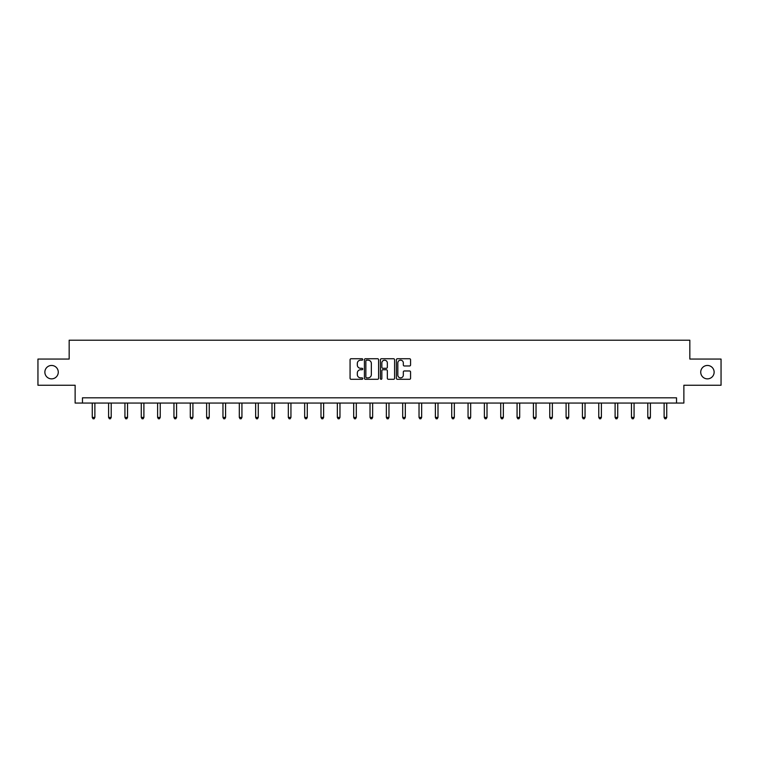 <?xml version="1.0" encoding="UTF-8"?>
<svg xmlns="http://www.w3.org/2000/svg" width="759" height="759" viewBox="0 0 759 759"><rect width="100%" height="100%" fill="white"/><g stroke="black" fill="none" stroke-linecap="round" stroke-linejoin="round"><path stroke-width="1.14" d="M362.745 359.453A0.721 0.721 0 0 0 362.024 358.732L351.104 358.732A1.025 1.025 0 0 0 350.07 359.766L350.07 378.267A1.025 1.025 0 0 0 351.104 379.301L362.024 379.301A0.721 0.721 0 0 0 362.745 378.58A0.721 0.721 0 0 0 362.024 377.859L360.61 377.859A3.292 3.292 0 0 1 357.318 374.567L357.318 373.03A3.292 3.292 0 0 1 360.61 369.737L362.024 369.737A0.721 0.721 0 0 0 362.745 369.016A0.721 0.721 0 0 0 362.024 368.295L360.61 368.295A3.292 3.292 0 0 1 357.318 365.003L357.318 363.466A3.292 3.292 0 0 1 360.61 360.174L362.024 360.174A0.721 0.721 0 0 0 362.745 359.453M700.728 372.157A6.708 6.708 0 0 0 707.435 378.864A6.708 6.708 0 0 0 714.134 372.157A6.708 6.708 0 0 0 707.435 365.458A6.708 6.708 0 0 0 700.728 372.157M44.866 372.157A6.708 6.708 0 0 0 51.565 378.864A6.708 6.708 0 0 0 58.272 372.157A6.708 6.708 0 0 0 51.565 365.458A6.708 6.708 0 0 0 44.866 372.157M409.547 365.98A1.025 1.025 0 0 0 410.572 364.956L410.572 359.766A1.025 1.025 0 0 0 409.547 358.732L397.412 358.732A1.025 1.025 0 0 0 396.388 359.766L396.388 378.267A1.025 1.025 0 0 0 397.412 379.301L409.547 379.301A1.025 1.025 0 0 0 410.572 378.267L410.572 371.995A1.025 1.025 0 0 0 409.547 370.971L404.357 370.971A1.025 1.025 0 0 0 403.323 371.995L403.323 375.107A2.751 2.751 0 0 1 400.572 377.859A2.751 2.751 0 0 1 397.83 375.107L397.83 362.925A2.751 2.751 0 0 1 400.572 360.174A2.751 2.751 0 0 1 403.323 362.925L403.323 364.956A1.025 1.025 0 0 0 404.357 365.98L409.547 365.98M676.535 403.057L683.868 403.057L683.868 385.249L721.05 385.249L721.05 359.064L689.836 359.064L689.836 340.212L69.164 340.212L69.164 359.064L37.95 359.064L37.95 385.249L75.132 385.249L75.132 403.057L676.535 403.057L676.535 397.82L82.465 397.82L82.465 403.057M378.599 359.766A1.025 1.025 0 0 0 377.574 358.732L365.44 358.732A1.025 1.025 0 0 0 364.415 359.766L364.415 378.267A1.025 1.025 0 0 0 365.44 379.301L377.574 379.301A1.025 1.025 0 0 0 378.599 378.267L378.599 359.766M381.426 358.732L393.56 358.732A1.025 1.025 0 0 1 394.585 359.766L394.585 378.267A1.025 1.025 0 0 1 393.56 379.301L388.371 379.301A1.025 1.025 0 0 1 387.337 378.267L387.337 370.762A1.025 1.025 0 0 0 386.312 369.737L382.868 369.737A1.025 1.025 0 0 0 381.843 370.762L381.843 378.58A0.721 0.721 0 0 1 381.122 379.301A0.721 0.721 0 0 1 380.401 378.58L380.401 359.766A1.025 1.025 0 0 1 381.426 358.732M366.569 360.174A0.721 0.721 0 0 0 365.857 360.895L365.857 377.138A0.721 0.721 0 0 0 366.569 377.859L368.058 377.859A3.292 3.292 0 0 0 371.35 374.567L371.35 363.466A3.292 3.292 0 0 0 368.058 360.174L366.569 360.174M387.337 362.973A2.751 2.751 0 0 0 384.585 360.221A2.751 2.751 0 0 0 381.843 362.973L381.843 367.271A1.025 1.025 0 0 0 382.868 368.295L386.312 368.295A1.025 1.025 0 0 0 387.337 367.271L387.337 362.973M92.256 403.057L92.256 417.422L94.875 417.422L94.875 403.057M94.875 417.422L94.088 418.788L93.044 418.788L92.256 417.422M108.594 403.057L108.594 417.422L111.212 417.422L111.212 403.057M111.212 417.422L110.425 418.788L109.381 418.788L108.594 417.422M124.931 403.057L124.931 417.422L127.55 417.422L127.55 403.057M127.55 417.422L126.772 418.788L125.719 418.788L124.931 417.422M141.278 403.057L141.278 417.422L143.897 417.422L143.897 403.057M143.897 417.422L143.109 418.788L142.056 418.788L141.278 417.422M157.616 403.057L157.616 417.422L160.234 417.422L160.234 403.057M160.234 417.422L159.447 418.788L158.394 418.788L157.616 417.422M173.953 403.057L173.953 417.422L176.572 417.422L176.572 403.057M176.572 417.422L175.784 418.788L174.741 418.788L173.953 417.422M190.291 403.057L190.291 417.422L192.909 417.422L192.909 403.057M192.909 417.422L192.122 418.788L191.078 418.788L190.291 417.422M206.628 403.057L206.628 417.422L209.247 417.422L209.247 403.057M209.247 417.422L208.459 418.788L207.416 418.788L206.628 417.422M222.966 403.057L222.966 417.422L225.584 417.422L225.584 403.057M225.584 417.422L224.806 418.788L223.753 418.788L222.966 417.422M239.313 403.057L239.313 417.422L241.931 417.422L241.931 403.057M241.931 417.422L241.144 418.788L240.091 418.788L239.313 417.422M255.65 403.057L255.65 417.422L258.269 417.422L258.269 403.057M258.269 417.422L257.481 418.788L256.438 418.788L255.65 417.422M271.988 403.057L271.988 417.422L274.606 417.422L274.606 403.057M274.606 417.422L273.819 418.788L272.775 418.788L271.988 417.422M288.325 403.057L288.325 417.422L290.944 417.422L290.944 403.057M290.944 417.422L290.156 418.788L289.113 418.788L288.325 417.422M304.663 403.057L304.663 417.422L307.281 417.422L307.281 403.057M307.281 417.422L306.494 418.788L305.45 418.788L304.663 417.422M321 403.057L321 417.422L323.619 417.422L323.619 403.057M323.619 417.422L322.841 418.788L321.788 418.788L321 417.422M337.347 403.057L337.347 417.422L339.966 417.422L339.966 403.057M339.966 417.422L339.178 418.788L338.125 418.788L337.347 417.422M353.685 403.057L353.685 417.422L356.303 417.422L356.303 403.057M356.303 417.422L355.516 418.788L354.472 418.788L353.685 417.422M370.022 403.057L370.022 417.422L372.641 417.422L372.641 403.057M372.641 417.422L371.853 418.788L370.809 418.788L370.022 417.422M386.359 403.057L386.359 417.422L388.978 417.422L388.978 403.057M388.978 417.422L388.191 418.788L387.147 418.788L386.359 417.422M402.697 403.057L402.697 417.422L405.315 417.422L405.315 403.057M405.315 417.422L404.528 418.788L403.484 418.788L402.697 417.422M419.034 403.057L419.034 417.422L421.653 417.422L421.653 403.057M421.653 417.422L420.875 418.788L419.822 418.788L419.034 417.422M435.381 403.057L435.381 417.422L438 417.422L438 403.057M438 417.422L437.212 418.788L436.159 418.788L435.381 417.422M451.719 403.057L451.719 417.422L454.337 417.422L454.337 403.057M454.337 417.422L453.55 418.788L452.506 418.788L451.719 417.422M468.056 403.057L468.056 417.422L470.675 417.422L470.675 403.057M470.675 417.422L469.887 418.788L468.844 418.788L468.056 417.422M484.394 403.057L484.394 417.422L487.012 417.422L487.012 403.057M487.012 417.422L486.225 418.788L485.181 418.788L484.394 417.422M500.731 403.057L500.731 417.422L503.35 417.422L503.35 403.057M503.35 417.422L502.562 418.788L501.519 418.788L500.731 417.422M517.069 403.057L517.069 417.422L519.687 417.422L519.687 403.057M519.687 417.422L518.909 418.788L517.856 418.788L517.069 417.422M533.416 403.057L533.416 417.422L536.034 417.422L536.034 403.057M536.034 417.422L535.247 418.788L534.194 418.788L533.416 417.422M549.753 403.057L549.753 417.422L552.372 417.422L552.372 403.057M552.372 417.422L551.584 418.788L550.541 418.788L549.753 417.422M566.091 403.057L566.091 417.422L568.709 417.422L568.709 403.057M568.709 417.422L567.922 418.788L566.878 418.788L566.091 417.422M582.428 403.057L582.428 417.422L585.047 417.422L585.047 403.057M585.047 417.422L584.259 418.788L583.216 418.788L582.428 417.422M598.766 403.057L598.766 417.422L601.384 417.422L601.384 403.057M601.384 417.422L600.606 418.788L599.553 418.788L598.766 417.422M615.103 403.057L615.103 417.422L617.722 417.422L617.722 403.057M617.722 417.422L616.944 418.788L615.891 418.788L615.103 417.422M631.45 403.057L631.45 417.422L634.069 417.422L634.069 403.057M634.069 417.422L633.281 418.788L632.228 418.788L631.45 417.422M647.788 403.057L647.788 417.422L650.406 417.422L650.406 403.057M650.406 417.422L649.619 418.788L648.575 418.788L647.788 417.422M664.125 403.057L664.125 417.422L666.744 417.422L666.744 403.057M666.744 417.422L665.956 418.788L664.912 418.788L664.125 417.422"/></g></svg>

